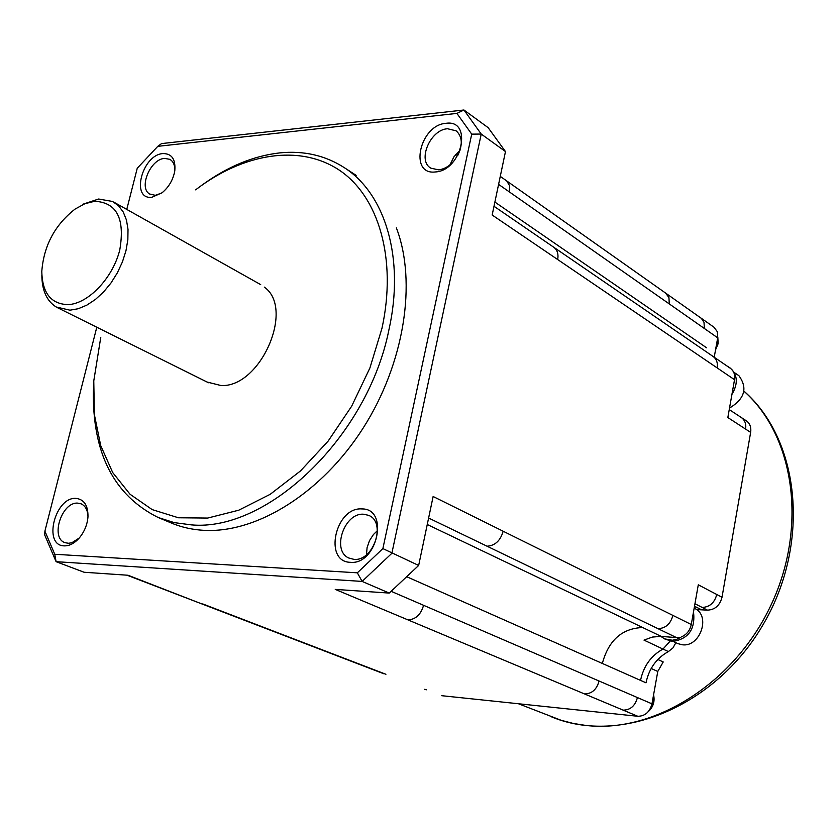 <?xml version="1.0" encoding="UTF-8"?>
<svg xmlns="http://www.w3.org/2000/svg" width="836" height="836" viewBox="0 0 836 836"><rect width="100%" height="100%" fill="white"/><g stroke="black" fill="none" stroke-linecap="round" stroke-linejoin="round"><path stroke-width="1.25" d="M96.798 327.221L44.904 531.173L54.748 554.258L357.338 572.817L382.878 548.594L471.723 134.136L456.905 113.403L157.785 146.342L137.25 168.235L126.769 209.418M167.169 521.131C178.549 526.596 190.974 529.669 204.444 530.358C257.101 533.117 321.735 492.979 363.064 428.22C404.415 363.514 417.122 282.004 396.358 227.841M435.378 171.955C408.585 175.351 419.756 124.972 445.964 123.32C473.071 119.13 462.036 170.722 435.378 171.955M361.978 508.936C335.403 506.647 323.156 561.886 350.347 562.314C377.391 565.167 389.513 508.476 361.978 508.936M64.184 545.866C42.552 545.647 55.092 496.469 76.128 498.402C84.185 499.426 88.135 505.571 87.979 516.826C87.31 524.726 84.415 531.759 79.305 537.935C74.467 543.369 69.419 546.012 64.184 545.866M162.936 153.573C141.974 154.785 130.426 200.086 151.943 197.254L162.079 192.771C168.893 187.055 173.115 179.803 174.766 171.004C175.811 159.352 171.861 153.542 162.936 153.573M157.785 146.342L161.536 143.593L463.938 109.997L488.151 127.657L505.477 151.567L481.233 134.053L463.938 109.997L456.905 113.403M54.748 554.258L56.096 561.677L362.134 581.417L357.338 572.817M44.904 531.173L44.663 534.852L56.096 561.677L84.102 572.252L128.065 575.252L200.389 603.352M471.723 134.136L481.233 134.053L391.854 553.307L362.134 581.417L389.242 593.079L335.246 589.39L584.531 693.943C591.898 693.796 596.747 689.491 599.067 681.016L391.258 591.365M382.878 548.594L418.658 565.449L389.242 593.079M505.477 151.567L492.164 215.019L734.53 379.711C735.241 374.747 733.903 370.975 730.507 368.404L553.84 247.299C557.33 249.974 558.615 254.05 557.685 259.536M454.021 160.899C449.319 166.218 444.188 169.196 438.607 169.844L430.927 168.193C417.028 160.846 430.216 129.611 447.542 128.744L456.132 130.824C462.381 136.467 462.925 144.68 457.762 155.465M79.18 538.081L71.886 542.71L68.615 543.275L65.229 542.742C49.878 538.321 61.749 501.475 77.915 503.147L81.082 503.826C85.429 505.843 87.728 510.148 87.979 516.763M67.904 304.628C88.083 303.98 112.776 278.169 119.757 250.006C125.149 218.614 116.779 202.375 94.635 201.277L84.896 203.702L75.021 209.115C54.862 224.957 43.796 245.7 41.8 271.345C42.239 292.924 50.944 304.022 67.904 304.628M377.402 530.651L373.41 534.559L369.481 540.673L367.088 547.58L366.481 554.749M363.702 514.245C344.432 512.343 331.317 550.516 348.758 557.999L353.9 559.347C373.682 561.688 386.755 521.748 368.404 515.289L363.702 514.245M174.828 170.554C174.933 165.068 173.251 161.327 169.792 159.321L164.577 158.401C150.522 159.018 138.41 187.661 149.571 193.983L155.297 195.321L161.818 192.98M93.381 390.046C92.221 452.913 113.832 495.403 158.213 517.515L174.222 522.615L191.444 524.883C267.76 531.926 367.694 436.538 388.886 329.99C404.969 258.512 385.375 193.806 344.317 167.66C325.256 155.402 303.74 150.48 279.767 152.894C253.277 155.883 227.277 166.688 201.758 185.289M100.78 337.305L93.778 380.902L94.384 414.635L100.717 445.598L112.693 472.539L130.029 494.243L152.194 509.615L178.413 517.766L207.683 518.059L238.741 510.2L270.185 494.316L300.479 470.95L328.12 441.115L351.663 406.212L369.909 367.986L381.958 328.349C397.163 258.909 378.698 196.481 339.27 170.126C299.654 143.813 243.391 153.197 195.603 189.845M207.265 382.083L220.986 385.532C260.383 387.862 295.118 308.557 264.312 287.114M41.842 274.992C41.915 290.322 46.691 300.991 56.2 306.99L69.942 310.187L78.25 308.735L86.86 305.119L95.408 299.466L103.57 291.994L110.979 282.996L117.353 272.839L122.411 261.95L125.964 250.769L127.845 239.754L128.012 229.357L126.445 219.993L123.247 212.03L118.545 205.771L112.546 201.455L98.638 199.02L82.503 204.35M676.491 637.586L680.901 637.293L676.732 639.321L672.395 640.251L664.526 638.861L660.858 636.395L676.491 637.586L487.054 546.211C495.09 545.647 500.461 540.652 503.157 531.226L433.132 496.5L418.658 565.449M729.514 408.072C744.73 398.856 747.865 388.082 738.93 375.73M726.066 365.353L729.096 367.432M746.37 420.842L741.323 417.53C744.886 420.132 746.318 423.988 745.607 429.098L727.842 417.54L734.53 379.711M670.127 641.139L662.99 649.06L643.992 640.115L652.341 637.074L660.858 636.395M681.695 636.76C686.805 634.472 689.993 630.396 691.278 624.513L698.29 584.803L716.765 594.5C714.561 602.777 709.701 607.093 702.167 607.438L694.946 603.738M693.514 611.847C695.51 629.236 688.467 639.112 672.374 641.484L664.536 638.871M730.1 367.965C737.686 374.716 738.303 383.525 731.939 394.373M677.818 643.626L682.427 644.796C699.993 647.189 710.83 616.383 695.197 608.671M383.881 673.785L200.63 603.446M441.732 695.698L637.784 716.274C645.026 716.191 649.76 712.042 651.965 703.839L657.775 671.465L651.181 668.466M675.885 642.706L672.907 647.963L668.382 651.589C656.459 658.183 649.008 668.591 645.998 682.813L640.543 680.389C643.563 666.125 651.045 655.675 662.99 649.06L668.382 651.589M745.607 429.098L750.644 432.379L722.011 597.259C719.817 605.504 714.968 609.799 707.455 610.134L696.587 609.58M657.848 659.479L663.22 661.955L657.775 671.465M714.069 327.284L717.319 331.725L717.696 337.828L509.615 192.092L509.584 185.728L506.794 181.036M714.216 357.233L717.696 337.828M750.644 432.379C751.345 427.499 750.038 423.737 746.726 421.093M449.977 164.838L453.938 156.813L460.03 150.271M455.787 154.399L457.637 155.695M498.59 184.38L509.615 192.092M494.881 202.072L706.556 347.776M487.054 546.211L428.607 518.017M427.259 524.496L661.255 636.415M407.184 576.924L602.338 663.45C608.587 640.313 622.026 628.338 642.644 627.522M423.58 605.306C420.853 614.669 415.638 619.518 407.937 619.873M657.974 628.651C665.623 628.358 670.587 623.938 672.886 615.4L503.157 531.226M385.918 674.276L202.678 603.905M500.273 176.386L665.696 293.143L668.946 297.658L669.27 303.917M426.36 689.804L424.333 689.313M637.784 716.274L584.531 693.943M712.711 356.22C716.452 358.738 717.946 362.646 717.194 367.934M599.067 681.016L651.965 703.839M602.338 663.45L640.543 680.389M665.696 293.143L701.383 318.38L704.006 322.351L704.372 328.496M701.404 609.726L696.106 607.03L694.371 607.009M696.106 607.03L694.507 606.215M672.886 615.4L691.278 624.513M623.144 710.13C630.428 710.036 635.182 705.845 637.429 697.558M518.466 703.755L561.175 720.308L573.308 723.453L585.848 725.439C653.971 733.569 734.426 683.346 771.032 605.045C807.963 526.889 794.336 435.681 743.935 391.185M650.983 707.204L653.156 701.289L653.324 696.283M716.034 347.086L717.56 342.541L717.664 338.016M722.011 597.259L716.765 594.5M707.455 610.134L702.167 607.438M200.598 603.435L126.978 575.178M553.84 247.299L494.003 206.283M260.696 284.627L113.612 202.03M356.146 175.351L344.317 167.66M734.217 372.48L738.46 375.385M677.421 643.448L673.429 641.536M741.323 417.53L729.243 409.598M743.946 391.133C800.857 440.823 810.554 545.041 762.578 625.506C715.177 706.315 620.876 745.409 551.823 716.995M715.532 349.918L718.155 343.617L717.81 337.065M700.767 317.899L714.08 327.294M158.213 517.515L171.234 522.96M57.621 307.752L208.509 382.752M727.728 366.335L730.121 367.976M648.234 711.676C653.25 707.057 655.027 701.446 653.574 694.841"/></g></svg>
